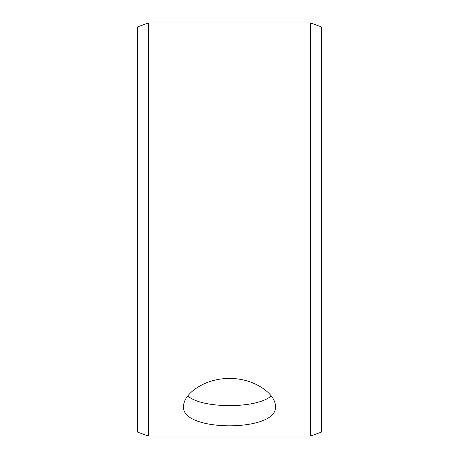 <?xml version="1.0" encoding="UTF-8"?>
<svg xmlns="http://www.w3.org/2000/svg" width="459" height="459" viewBox="0 0 459 459"><rect width="100%" height="100%" fill="white"/><g stroke="black" fill="none" stroke-linecap="round" stroke-linejoin="round"><path stroke-width="0.69" d="M137.7 432.154L137.7 26.846L148.412 22.95L148.412 436.05L137.7 432.154M310.588 22.95L310.588 436.05L321.3 432.154L321.3 26.846L310.588 22.95L148.412 22.95M187.806 395.899C201.639 408.866 257.384 408.843 271.194 395.899M229.5 378.48C254.125 378.073 275.974 394.034 275.4 406.548C278.234 432.258 180.754 432.246 183.6 406.548C183.055 394.034 204.817 378.09 229.5 378.48M310.588 436.05L148.412 436.05"/></g></svg>
